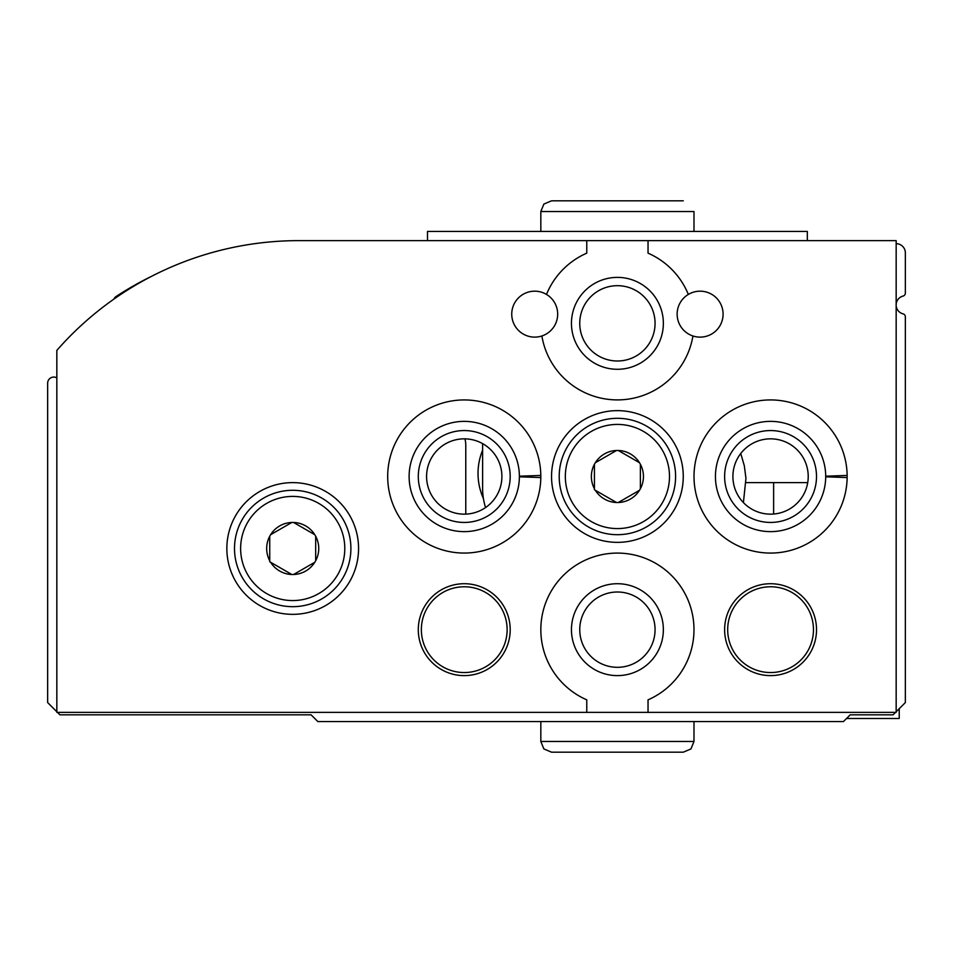 <?xml version="1.0" encoding="UTF-8"?>
<svg xmlns="http://www.w3.org/2000/svg" width="953" height="953" viewBox="0 0 953 953"><rect width="100%" height="100%" fill="white"/><g stroke="black" fill="none" stroke-linecap="round" stroke-linejoin="round"><path stroke-width="1.43" d="M896.165 243.694A9.185 9.185 0 0 1 905.35 252.89L905.35 293.095A3.062 3.062 0 0 1 903.051 296.061A9.185 9.185 0 0 0 903.051 313.859A3.062 3.062 0 0 1 905.35 316.825L905.35 702.564L896.165 711.76M895.546 712.367L893.092 714.821L850.207 714.821L843.476 721.552L317.825 721.552L311.083 714.821L59.908 714.821L57.454 712.367M56.835 711.76L47.65 702.564L47.65 383.201A6.123 6.123 0 0 1 56.835 377.888M113.895 299.111A6.123 6.123 0 0 1 116.123 296.502A321.637 321.637 0 0 1 151.932 276.132M464.921 438.845A24.504 24.504 0 0 1 465.779 445.254L465.779 514.132M483.409 498.55A61.266 61.266 0 0 1 482.623 450.161M743.411 502.6L745.949 478.37L744.317 465.731L740.755 453.485M846.538 718.491L899.227 718.491L899.227 708.687M773.633 514.036L773.633 482.623L807.727 482.623M482.623 443.621L482.623 488.758A61.266 61.266 0 0 0 485.577 507.544M226.85 548.487A65.864 65.864 0 0 1 325.64 491.45A65.864 65.864 0 0 1 325.64 605.524A65.864 65.864 0 0 1 226.85 548.487M418.296 629.659A45.947 45.947 0 0 1 487.221 589.871A45.947 45.947 0 0 1 487.221 669.459A45.947 45.947 0 0 1 418.296 629.659M724.625 629.659A45.947 45.947 0 0 1 793.539 589.871A45.947 45.947 0 0 1 793.539 669.459A45.947 45.947 0 0 1 724.625 629.659M540.816 475.44A76.585 76.585 0 0 0 425.657 410.362A76.585 76.585 0 0 0 425.657 542.638A76.585 76.585 0 0 0 540.816 477.56A76.585 76.585 0 0 1 425.657 542.638A76.585 76.585 0 0 1 425.657 410.362A76.585 76.585 0 0 1 540.816 477.56L519.385 476.81A55.143 55.143 0 0 1 436.593 524.198A55.143 55.143 0 0 1 436.593 428.802A55.143 55.143 0 0 1 519.385 476.19L540.816 475.44L519.385 476.19A55.143 55.143 0 0 0 436.593 428.802A55.143 55.143 0 0 0 436.593 524.198A55.143 55.143 0 0 0 519.385 476.81M551.549 476.5A65.864 65.864 0 0 1 650.339 419.463A65.864 65.864 0 0 1 650.339 533.537A65.864 65.864 0 0 1 551.549 476.5M847.146 475.44A76.585 76.585 0 0 0 731.975 410.362A76.585 76.585 0 0 0 731.975 542.638A76.585 76.585 0 0 0 847.146 477.56A76.585 76.585 0 0 1 731.975 542.638A76.585 76.585 0 0 1 731.975 410.362A76.585 76.585 0 0 1 847.146 477.56L825.703 476.81A55.143 55.143 0 0 1 742.911 524.198A55.143 55.143 0 0 1 742.911 428.802A55.143 55.143 0 0 1 825.703 476.19L847.146 475.44L825.703 476.19A55.143 55.143 0 0 0 742.911 428.802A55.143 55.143 0 0 0 742.911 524.198A55.143 55.143 0 0 0 825.703 476.81M586.774 712.367L586.774 699.847A76.585 76.585 0 0 1 556.945 582.664A76.585 76.585 0 0 1 677.869 582.664A76.585 76.585 0 0 1 648.04 699.847L648.04 712.367L56.835 712.367L56.835 350.394A321.637 321.637 0 0 1 298.837 240.632L896.165 240.632L896.165 712.367L648.04 712.367M648.04 240.632L648.04 253.153A76.585 76.585 0 0 1 688.328 294.429A22.979 22.979 0 0 1 722.946 311.607A22.979 22.979 0 0 1 692.938 335.98A76.585 76.585 0 0 1 541.876 335.98A22.979 22.979 0 0 1 523.364 294.167A22.979 22.979 0 0 1 546.498 294.429A76.585 76.585 0 0 1 586.774 253.153L586.774 240.632M269.735 561.746L269.735 560.733A26.041 26.041 0 0 1 269.735 536.229L270.604 534.716A26.041 26.041 0 0 1 291.832 522.458L293.584 522.458A26.041 26.041 0 0 1 314.8 534.716L315.681 536.229A26.041 26.041 0 0 1 315.681 560.733L314.8 562.258A26.041 26.041 0 0 1 293.584 574.504L291.832 574.504A26.041 26.041 0 0 1 270.604 562.258L269.735 561.746M315.681 536.229L315.681 560.733L315.681 536.229M314.8 562.258L293.584 574.504L314.8 562.258M291.832 574.504L270.604 562.258L291.832 574.504M269.735 560.733L269.735 536.229L269.735 560.733M270.604 534.716L291.832 522.458L270.604 534.716M293.584 522.458L314.8 534.716L293.584 522.458M594.434 489.759L594.434 488.758A26.041 26.041 0 0 1 594.434 464.242L595.315 462.729A26.041 26.041 0 0 1 616.531 450.483L618.283 450.483A26.041 26.041 0 0 1 639.511 462.729L640.38 464.242A26.041 26.041 0 0 1 640.38 488.758L639.511 490.271A26.041 26.041 0 0 1 618.283 502.517L616.531 502.517A26.041 26.041 0 0 1 595.315 490.271L594.434 489.759M640.38 464.242L640.38 488.758L640.38 464.242M639.511 490.271L618.283 502.517L639.511 490.271M616.531 502.517L595.315 490.271L616.531 502.517M594.434 488.758L594.434 464.242L594.434 488.758M595.315 462.729L616.531 450.483L595.315 462.729M618.283 450.483L639.511 462.729L618.283 450.483M688.328 294.429A22.979 22.979 0 0 0 692.938 335.98M541.876 335.98A22.979 22.979 0 0 0 546.498 294.429M571.455 323.341A45.947 45.947 0 0 1 640.38 283.541A45.947 45.947 0 0 1 640.38 363.129A45.947 45.947 0 0 1 571.455 323.341M579.746 323.341A37.667 37.667 0 0 1 636.235 290.725A37.667 37.667 0 0 1 636.235 355.957A37.667 37.667 0 0 1 579.746 323.341M724.625 476.5A45.947 45.947 0 0 1 793.539 436.712A45.947 45.947 0 0 1 793.539 516.288A45.947 45.947 0 0 1 724.625 476.5M732.905 476.5A37.667 37.667 0 0 1 789.394 443.884A37.667 37.667 0 0 1 789.394 509.116A37.667 37.667 0 0 1 732.905 476.5M559.208 476.5A58.204 58.204 0 0 1 646.503 426.098A58.204 58.204 0 0 1 646.503 526.902A58.204 58.204 0 0 1 559.208 476.5A58.204 58.204 0 0 1 646.503 426.098A58.204 58.204 0 0 1 646.503 526.902A58.204 58.204 0 0 1 559.208 476.5M418.296 476.5A45.947 45.947 0 0 1 487.221 436.712A45.947 45.947 0 0 1 487.221 516.288A45.947 45.947 0 0 1 418.296 476.5M426.587 476.5A37.667 37.667 0 0 1 483.076 443.884A37.667 37.667 0 0 1 483.076 509.116A37.667 37.667 0 0 1 426.587 476.5M727.687 629.659A42.885 42.885 0 0 1 792.014 592.516A42.885 42.885 0 0 1 792.014 666.802A42.885 42.885 0 0 1 727.687 629.659M571.455 629.659A45.947 45.947 0 0 1 640.38 589.871A45.947 45.947 0 0 1 640.38 669.459A45.947 45.947 0 0 1 571.455 629.659M579.746 629.659A37.667 37.667 0 0 1 636.235 597.043A37.667 37.667 0 0 1 636.235 662.275A37.667 37.667 0 0 1 579.746 629.659M421.357 629.659A42.885 42.885 0 0 1 485.685 592.516A42.885 42.885 0 0 1 485.685 666.802A42.885 42.885 0 0 1 421.357 629.659M234.509 548.487A58.204 58.204 0 0 1 321.804 498.085A58.204 58.204 0 0 1 321.804 598.889A58.204 58.204 0 0 1 234.509 548.487A58.204 58.204 0 0 1 321.804 498.085A58.204 58.204 0 0 1 321.804 598.889A58.204 58.204 0 0 1 234.509 548.487M427.492 240.632L427.492 231.448L807.322 231.448L807.322 240.632M693.987 231.448L693.987 211.53L693.987 231.448M746.068 482.623L773.633 482.623M240.632 548.487A52.07 52.07 0 0 1 318.743 503.387A52.07 52.07 0 0 1 318.743 593.588A52.07 52.07 0 0 1 240.632 548.487M565.332 476.5A52.07 52.07 0 0 1 643.442 431.399A52.07 52.07 0 0 1 643.442 521.601A52.07 52.07 0 0 1 565.332 476.5M540.827 231.448L540.827 211.53L693.987 211.53M693.987 741.47L540.827 741.47L543.853 748.927L551.549 752.191L683.265 752.191L690.961 748.927L693.987 741.47L693.987 721.552M540.827 211.53L543.853 204.073L551.549 200.809L683.265 200.809M540.827 721.552L540.827 741.47"/></g></svg>
